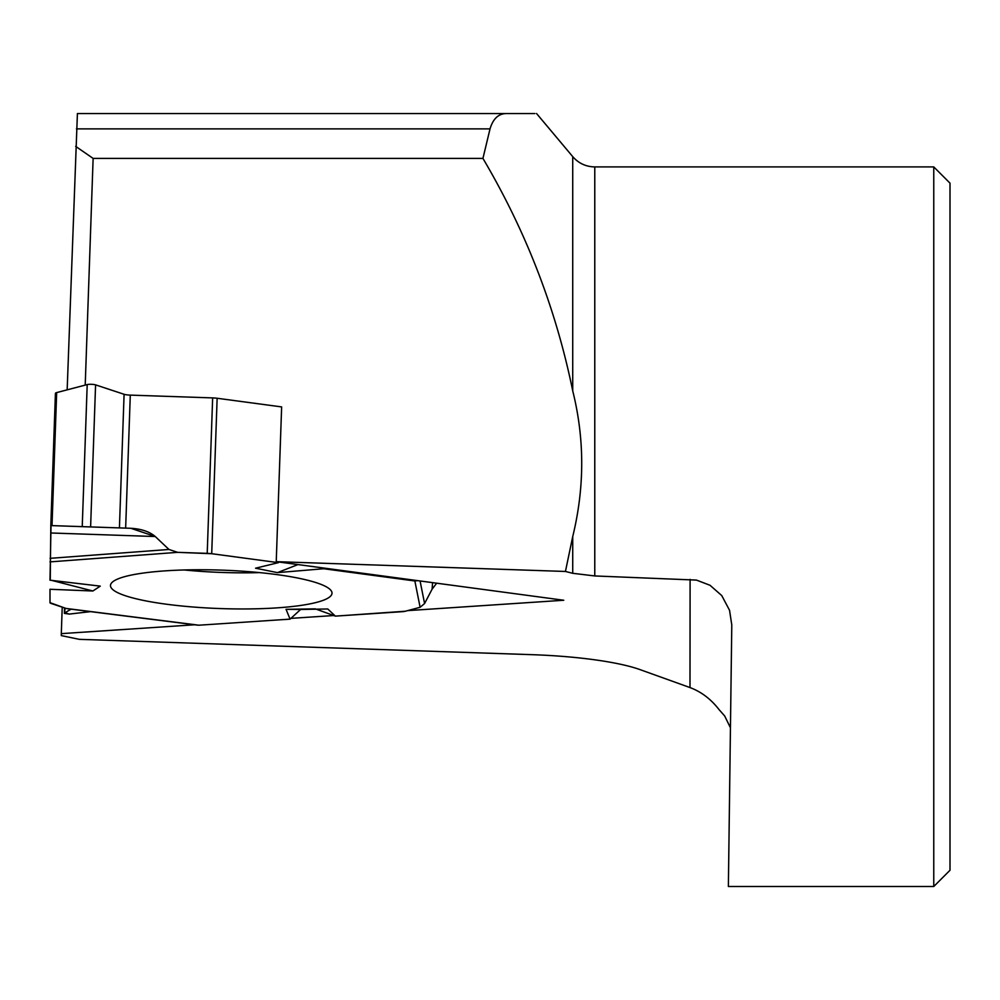 <?xml version="1.0" encoding="UTF-8"?>
<svg xmlns="http://www.w3.org/2000/svg" width="1000" height="1000" viewBox="0 0 1000 1000"><rect width="100%" height="100%" fill="white"/><g stroke="black" fill="none" stroke-linecap="round" stroke-linejoin="round"><path stroke-width="1.5" d="M212.65 397.9L130.287 395.112A7.2 1.25 2 0 1 124.087 394.288L95.575 384.862L90.612 526.938L130.838 528.288C141.4 528.9 149.537 531.638 155.25 536.525L168.975 549.462L177.638 552.35L207.213 553.362L212.65 397.9A9 1.562 -178 0 1 217.138 398.263L281.637 406.912L276.238 561.663L563.775 600.25L407.65 610.625M50.263 580.212L50.812 525.575L130.838 528.288L155.25 536.525L168.975 549.462L177.638 552.35L211.713 553.713L278.375 562.663L279.125 562.05L278.375 562.663L211.713 553.713A9 1.562 2 0 0 207.213 553.362M323.675 568.737L322.9 567.925L323.675 568.737L414.862 580.975L417.638 580.638L414.862 580.975L323.675 568.737L277.45 572.625L255.55 568.2L278.375 562.663M51.7 580.388L92.888 591L50 589.275L50 602.65A9 1.562 2 0 0 51.2 603.475L65.987 608.425L198.888 625.2L290.075 619.138L300.637 609.462L316.212 609.188M155.25 536.525L50.875 532.987L50 580.188L100.262 586.125L92.888 591M50.875 532.987L51.05 525.588M52.013 525.625L82.238 526.65L87.2 384.588L56.662 392.6A9 1.562 -178 0 0 55.425 393.338A9 1.562 -178 0 0 55.425 393.35L50.812 525.575L52.013 525.625L56.662 392.6M290.075 619.138L286.05 609.325L315.312 608.862L335.375 616.125L402.038 611.7A9 1.562 2 0 0 405.325 611.237L420.112 607.288L424.588 603.525L432.1 589.175L436.675 583.188L432.1 589.175L424.588 603.525L420.112 607.288L405.325 611.237L335.375 616.125L327.762 608.975L300.637 609.462L290.075 619.138L198.888 625.2M65.013 612.675L71.162 609.175L65.013 612.675L69.2 614.087L90.625 611.638L69.2 614.087L64.362 613.375L65.175 608.15M50 589.275L50 602.65L65.987 608.425M332.013 593.112A110.825 19.238 -178 0 0 332.013 592.987A110.825 19.238 -178 0 0 221.925 570.138A110.825 19.238 -178 0 0 110.5 585.25A110.825 19.238 -178 0 0 220.238 608.562A110.825 19.238 -178 0 0 332.013 593.112M297.938 564.575L277.45 572.625M90.612 526.938L82.238 526.65M300.637 609.462L286.05 609.325M87.2 384.588A4.862 0.838 2 0 1 95.575 384.862M536.538 113.5L572.725 156.625L572.725 390.887C584.7 438.875 584.7 487.438 572.725 536.575L565.438 571.462L572.725 573.3L594.775 575.95L696.462 580.087L710.037 585.288L721.762 595.588L729.55 610.3L731.787 624.963L728.375 886.5L933.763 886.5L933.763 166.912L594.775 166.912L594.775 575.95M572.725 390.887C555.975 308.85 526.038 231.363 482.938 158.412L490.025 128.887C493.1 118.6 498.675 113.488 506.75 113.55L534.875 113.55M333.725 615.538L290.9 618.375M194.675 624.775L61.3 633.638L61.3 635.6L79.287 639.338L532.025 654.675A122.325 21.225 -178 0 1 639.875 669.562L689.987 687.562L690.1 579.375M565.438 571.462L276.238 561.663M506.75 113.55L77.412 113.55L67.162 389.85M62.225 607.163L61.3 633.638M689.987 687.562C701.263 691.775 710.95 699.112 719.038 709.587L724.663 715.95L730.212 727.288M933.763 886.5L950 870.263L950 183.15L933.763 166.912M85.213 385.1L93.125 158.412L75.662 146.363M93.125 158.412L482.938 158.412M217.138 398.263L211.713 553.713M124.087 394.288L119.425 527.9M130.287 395.112L125.65 528.112M259.6 572.6A108.3 18.8 2 0 1 184.163 569.963M50.087 558.337L168.975 549.462M50 561.888L177.638 552.35M414.862 580.975L420.112 607.288M420.075 580.962L424.588 603.525M432.1 589.175L432.587 582.638M572.725 536.575L572.725 573.3M76.463 128.887L490.025 128.887M50.812 525.575L55.425 393.338M197.812 625.175L66.988 608.65M64.562 607.938L64.362 613.375M572.725 156.625C578.55 163.3 585.9 166.737 594.775 166.912"/></g></svg>
